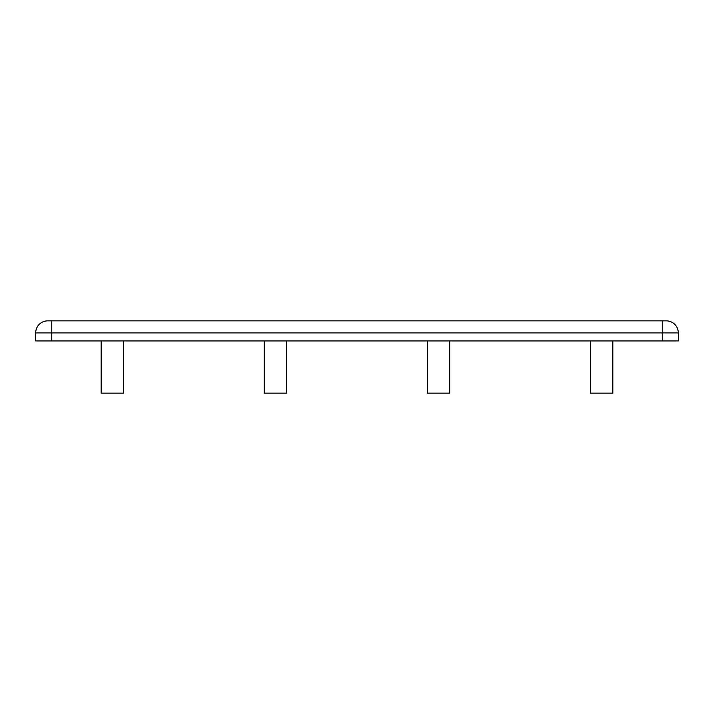<?xml version="1.0" encoding="UTF-8"?>
<svg xmlns="http://www.w3.org/2000/svg" width="714" height="714" viewBox="0 0 714 714"><rect width="100%" height="100%" fill="white"/><g stroke="black" fill="none" stroke-linecap="round" stroke-linejoin="round"><path stroke-width="1.07" d="M39.225 324.379A12.049 12.049 0 0 0 35.7 332.902L35.7 340.935L678.3 340.935L678.3 332.902A12.049 12.049 0 0 0 666.251 320.854L47.749 320.854A12.049 12.049 0 0 0 39.225 324.379A12.049 12.049 0 0 1 47.749 320.854M590.344 340.935L590.344 393.146L612.835 393.146L612.835 340.935M427.284 340.935L427.284 393.146L449.775 393.146L449.775 340.935M264.225 340.935L264.225 393.146L286.716 393.146L286.716 340.935M101.165 340.935L101.165 393.146L123.656 393.146L123.656 340.935M35.7 332.902L678.3 332.902M662.235 320.854L662.235 340.935M666.251 320.854A12.049 12.049 0 0 1 674.775 324.379M51.765 320.854L51.765 340.935"/></g></svg>
